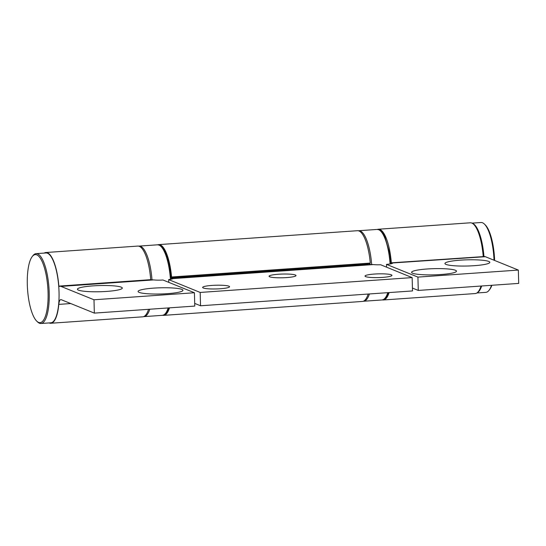 <?xml version="1.0" encoding="UTF-8"?>
<svg xmlns="http://www.w3.org/2000/svg" width="546" height="546" viewBox="0 0 546 546"><rect width="100%" height="100%" fill="white"/><g stroke="black" fill="none" stroke-linecap="round" stroke-linejoin="round"><path stroke-width="0.82" d="M32.255 256.531L32.965 255.624A35.012 10.442 86 0 1 36.097 253.644A35.012 10.442 86 0 1 49.208 292.915A35.012 10.442 86 0 1 40.991 323.491A35.012 10.442 86 0 1 37.613 321.976L36.78 321.178A34.111 10.176 86 0 1 27.3 284.398A34.111 10.176 86 0 1 32.255 256.531A34.111 10.176 86 0 1 48.075 292.868A34.111 10.176 86 0 1 36.78 321.178M36.097 253.644L45.925 252.962A35.012 10.442 86 0 1 59.036 292.226A35.012 10.442 86 0 1 50.819 322.809L40.991 323.491M481.674 285.995A35.012 10.442 86 0 1 477.231 292.717M472.372 223.348A35.012 10.442 86 0 1 483.947 256.565M491.502 285.305A35.012 10.442 86 0 1 488.998 290.376A35.012 10.442 86 0 1 485.865 292.356L476.856 292.984M471.962 223.137L480.971 222.509A35.012 10.442 86 0 1 484.35 224.024A35.012 10.442 86 0 1 494.028 260.21M491.891 285.278A34.111 10.176 86 0 1 489.707 289.469L488.998 290.376M484.35 224.024L485.182 224.822A34.111 10.176 86 0 1 494.628 260.456M168.748 282.343L168.68 279.607L200.184 292.444L200.539 305.774L194.697 303.392M200.539 305.774L412.503 290.936L412.155 277.607L380.644 264.762A8.975 1.242 178.5 0 1 373.389 264.571L371.369 264.482M171.355 279.067A22.441 6.695 86 0 1 172.645 278.392L172.98 278.596A8.975 1.242 178.5 0 1 168.68 279.607M172.98 278.596L373.389 264.571M200.184 292.444L412.155 277.607M228.91 286.193A13.466 1.863 178.5 0 1 229.552 286.739A13.466 1.863 178.5 0 1 216.141 288.95A13.466 1.863 178.5 0 1 202.627 287.442A13.466 1.863 178.5 0 1 213.991 285.299A13.466 1.863 178.5 0 1 228.91 286.193M391.305 274.822A13.466 1.863 178.5 0 1 391.946 275.368A13.466 1.863 178.5 0 1 378.535 277.586A13.466 1.863 178.5 0 1 365.021 276.071A13.466 1.863 178.5 0 1 376.385 273.935A13.466 1.863 178.5 0 1 391.305 274.822M295.372 275.013A13.466 1.863 178.5 0 1 296.007 275.559A13.466 1.863 178.5 0 1 282.596 277.771A13.466 1.863 178.5 0 1 269.089 276.262A13.466 1.863 178.5 0 1 280.446 274.119A13.466 1.863 178.5 0 1 295.372 275.013M157.828 244.806A35.456 10.579 86 0 1 158.715 244.615A35.456 10.579 86 0 1 171.567 276.993L171.198 277.095M169.506 307.848A35.456 10.579 86 0 1 163.67 315.356A35.456 10.579 86 0 1 162.763 315.288M171.267 277.846L366.475 264.182L370.284 263.083A35.456 10.579 -94 0 0 357.439 230.705L158.715 244.615M163.67 315.356L362.387 301.447A35.456 10.579 -94 0 0 368.188 294.041M171.567 276.993L370.284 263.083M446.007 264.414A22.441 3.092 178.5 0 1 445.174 263.936A22.441 3.092 178.5 0 1 467.294 259.828A22.441 3.092 178.5 0 1 489.605 262.762A22.441 3.092 178.5 0 1 469.321 265.95A22.441 3.092 178.5 0 1 446.007 264.414M386.554 267.171L386.479 264.36A8.975 1.235 -1.5 0 0 392.635 263.192L392.308 262.988A22.441 6.695 -94 0 0 391.018 263.663M386.479 264.36L417.922 277.102L418.27 290.431L518.7 283.401L518.345 270.072L417.922 277.102M518.345 270.072L485.36 256.702A22.441 6.695 -94 0 0 484.384 256.531L392.478 262.967M412.667 273.246A22.441 3.092 178.5 0 1 411.834 272.768A22.441 3.092 178.5 0 1 433.954 268.659A22.441 3.092 178.5 0 1 456.265 271.594A22.441 3.092 178.5 0 1 435.981 274.781A22.441 3.092 178.5 0 1 412.667 273.246M390.956 262.885L391.325 262.824A35.456 10.579 -94 0 0 378.378 229.238A35.456 10.579 -94 0 0 377.484 229.429M382.418 299.911A35.456 10.579 -94 0 0 383.333 299.979A35.456 10.579 -94 0 0 389.127 292.574M485.36 256.702L392.308 262.988L392.315 263.397M391.714 263.179L390.984 263.233M480.971 256.77L391.325 262.824M483.21 256.388A35.456 10.579 -94 0 0 470.256 222.802L378.378 229.238M383.333 299.979L475.211 293.55A35.456 10.579 -94 0 0 481.046 286.036M418.27 290.431L412.428 288.063M121.219 287.148A22.441 3.092 -1.5 0 0 94.813 285.763A22.441 3.092 -1.5 0 0 77.648 289.66A22.441 3.092 -1.5 0 0 99.932 291.735A22.441 3.092 -1.5 0 0 122.079 288.493A22.441 3.092 -1.5 0 0 121.219 287.148M194.417 292.745L194.765 306.081L94.335 313.111L93.987 299.774L194.417 292.745L162.974 280.002A8.975 1.235 178.5 0 1 153.726 279.914L151.706 279.832M93.987 299.774L61.002 286.404A22.441 6.695 -94 0 0 60.019 286.24A22.441 6.695 -94 0 0 58.763 286.752M181.9 289.4A22.441 3.092 -1.5 0 0 155.494 288.008A22.441 3.092 -1.5 0 0 138.322 291.912A22.441 3.092 -1.5 0 0 160.613 293.987A22.441 3.092 -1.5 0 0 182.753 290.738A22.441 3.092 -1.5 0 0 181.9 289.4M148.492 280.043L150.723 279.668A35.456 10.579 -94 0 0 137.776 246.082L45.898 252.511A35.456 10.579 -94 0 0 44.253 253.078M49.147 322.925A35.456 10.579 -94 0 0 50.846 323.252L142.731 316.823A35.456 10.579 -94 0 0 148.56 309.309M58.715 286.118L150.723 279.668M58.743 286.493L59.234 286.459M58.845 286.097A35.456 10.579 -94 0 0 45.898 252.511M50.846 323.252A35.456 10.579 -94 0 0 58.804 304.388A8.975 2.675 86 0 1 60.811 299.611A8.975 2.675 86 0 1 61.207 299.679L94.335 313.111M367.792 263.8A26.931 8.033 86 0 1 367.868 264.714M368.939 263.465A30.856 9.207 86 0 1 369.035 264.633M172.645 278.392L172.659 278.801M61.002 286.404L153.726 279.914M58.804 304.388L70.762 303.549M171.369 279.197L169.13 263.602L164.981 251.29L161.527 246.458L159.534 245.168L157.446 244.813A35.347 10.545 86 0 1 158.995 245.079A35.347 10.545 86 0 1 170.434 279.368M168.168 307.937A35.347 10.545 86 0 1 162.38 315.335L164.428 314.68L166.175 313.165L168.932 307.889M151.993 279.805A35.347 10.545 -94 0 0 140.622 246.369A35.347 10.545 -94 0 0 139.066 246.103L138.684 246.144M162.38 315.335L144.001 316.619A35.347 10.545 -94 0 0 149.788 309.227M366.932 264.783A23.785 7.098 -94 0 0 366.871 264.066M369.86 263.206A34.002 10.142 86 0 1 369.97 264.571M363.281 301.255L363.663 301.242A35.347 10.545 -94 0 0 369.417 293.953M371.655 264.455A35.347 10.545 -94 0 0 360.278 230.992A35.347 10.545 -94 0 0 358.729 230.726L358.347 230.767M358.729 230.726L377.102 229.436A35.347 10.545 86 0 1 378.658 229.702A35.347 10.545 86 0 1 390.09 263.964M387.79 292.67A35.347 10.545 86 0 1 382.043 299.959L363.663 301.242M371.58 264.455L172.816 278.371M151.924 279.805L60.019 286.24M157.446 244.813L139.066 246.103M143.618 316.632L144.001 316.619M366.81 264.08L366.871 264.79M377.102 229.436L379.224 229.805L381.163 231.06L384.527 235.701L389.994 254.613L391.025 263.786M388.561 292.615L385.851 297.761L384.063 299.317L382.043 299.959"/></g></svg>
